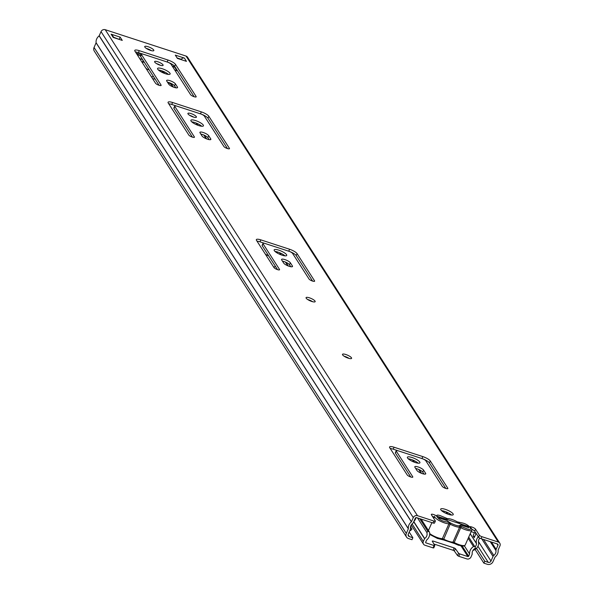 <?xml version="1.0" encoding="UTF-8"?>
<svg xmlns="http://www.w3.org/2000/svg" width="594" height="594" viewBox="0 0 594 594"><rect width="100%" height="100%" fill="white"/><g stroke="black" fill="none" stroke-linecap="round" stroke-linejoin="round"><path stroke-width="0.89" d="M441.535 510.632A6.861 1.767 -156.2 0 1 444.483 511.3A6.861 1.767 -156.2 0 1 451.529 515.035M445.351 509.348A6.861 1.767 -156.2 0 1 453.237 514.619A6.861 1.767 -156.2 0 1 448.574 514.367A6.861 1.767 -156.2 0 1 440.689 509.088A6.861 1.767 -156.2 0 1 445.351 509.348M344.097 356.207A4.975 1.285 -156.2 0 1 345.01 356.474A4.975 1.285 -156.2 0 1 349.131 358.427M345.871 354.521A4.975 1.285 -156.2 0 1 351.596 358.353A4.975 1.285 -156.2 0 1 348.21 358.16A4.975 1.285 -156.2 0 1 342.486 354.336A4.975 1.285 -156.2 0 1 345.871 354.521M307.662 299.51A4.975 1.285 -156.2 0 1 308.576 299.777A4.975 1.285 -156.2 0 1 312.696 301.73M309.444 297.824A4.975 1.285 -156.2 0 1 315.169 301.648A4.975 1.285 -156.2 0 1 311.783 301.462A4.975 1.285 -156.2 0 1 306.059 297.631A4.975 1.285 -156.2 0 1 309.444 297.824M410.699 476.975A3.096 0.794 -156.2 0 1 407.217 474.948L389.731 447.728A6.638 1.708 -156.2 0 1 389.567 446.978A6.638 1.708 -156.2 0 1 394.074 447.23L422.824 456.608A6.638 1.708 -156.2 0 1 430.294 460.966L447.779 488.179A3.096 0.794 -156.2 0 1 447.861 488.528A3.096 0.794 -156.2 0 1 445.752 488.416A3.096 0.794 -156.2 0 1 442.27 486.382L425.824 460.788A3.319 0.854 23.8 0 0 422.089 458.605L398.455 450.898A3.319 0.854 23.8 0 0 396.198 450.772A3.319 0.854 23.8 0 0 396.28 451.15L412.726 476.744A3.096 0.794 -156.2 0 1 412.808 477.093A3.096 0.794 -156.2 0 1 410.699 476.975M422.423 473.663A4.863 1.255 -156.2 0 1 416.943 470.47L414.916 467.307A4.863 1.255 -156.2 0 1 414.798 466.758A4.863 1.255 -156.2 0 1 418.926 467.233A4.863 1.255 -156.2 0 1 423.581 470.136L425.608 473.299A4.863 1.255 -156.2 0 1 425.735 473.849A4.863 1.255 -156.2 0 1 422.423 473.663M408.226 458.791A6.861 1.767 -156.2 0 1 411.182 459.459A6.861 1.767 -156.2 0 1 418.221 463.201M412.043 457.506A6.861 1.767 -156.2 0 1 419.928 462.785A6.861 1.767 -156.2 0 1 415.265 462.526A6.861 1.767 -156.2 0 1 407.38 457.246A6.861 1.767 -156.2 0 1 412.043 457.506M277.472 269.624A3.096 0.794 -156.2 0 1 273.99 267.59L256.504 240.377A6.638 1.708 -156.2 0 1 256.341 239.627A6.638 1.708 -156.2 0 1 260.848 239.872L289.597 249.257A6.638 1.708 -156.2 0 1 297.067 253.616L314.553 280.828A3.096 0.794 -156.2 0 1 314.634 281.177A3.096 0.794 -156.2 0 1 312.526 281.059A3.096 0.794 -156.2 0 1 309.043 279.032L292.597 253.43A3.319 0.854 23.8 0 0 288.862 251.255L265.228 243.547A3.319 0.854 23.8 0 0 262.971 243.421A3.319 0.854 23.8 0 0 263.053 243.8L279.499 269.394A3.096 0.794 -156.2 0 1 279.581 269.743A3.096 0.794 -156.2 0 1 277.472 269.624M289.196 266.312A4.863 1.255 -156.2 0 1 283.717 263.12L281.69 259.957A4.863 1.255 -156.2 0 1 281.571 259.407A4.863 1.255 -156.2 0 1 285.699 259.882A4.863 1.255 -156.2 0 1 290.355 262.786L292.382 265.941A4.863 1.255 -156.2 0 1 292.508 266.498A4.863 1.255 -156.2 0 1 289.196 266.312M275 251.44A6.861 1.767 -156.2 0 1 277.955 252.108A6.861 1.767 -156.2 0 1 284.994 255.843M278.816 250.156A6.861 1.767 -156.2 0 1 286.702 255.435A6.861 1.767 -156.2 0 1 282.039 255.175A6.861 1.767 -156.2 0 1 274.153 249.896A6.861 1.767 -156.2 0 1 278.816 250.156M227.391 148.552A3.096 0.794 -156.2 0 1 223.901 146.518L204.336 116.06A3.319 0.854 23.8 0 0 200.601 113.885L176.967 106.178A3.319 0.854 23.8 0 0 174.71 106.051A3.319 0.854 23.8 0 0 174.792 106.423L194.364 136.88A3.096 0.794 -156.2 0 1 194.438 137.229A3.096 0.794 -156.2 0 1 192.33 137.117A3.096 0.794 -156.2 0 1 188.847 135.083L168.236 103.007A6.638 1.708 -156.2 0 1 168.072 102.257A6.638 1.708 -156.2 0 1 172.587 102.502L201.336 111.887A6.638 1.708 -156.2 0 1 208.806 116.238L229.418 148.314A3.096 0.794 -156.2 0 1 229.492 148.663A3.096 0.794 -156.2 0 1 227.391 148.552M207.544 139.226A4.863 1.255 -156.2 0 1 202.064 136.033L200.037 132.878A4.863 1.255 -156.2 0 1 199.918 132.321A4.863 1.255 -156.2 0 1 204.046 132.796A4.863 1.255 -156.2 0 1 208.702 135.699L210.729 138.862A4.863 1.255 -156.2 0 1 210.855 139.412A4.863 1.255 -156.2 0 1 207.544 139.226M189.82 115.429A4.648 1.195 -156.2 0 1 190.214 115.548A4.648 1.195 -156.2 0 1 193.651 117.115M191.075 113.595A4.648 1.195 -156.2 0 1 196.414 117.167A4.648 1.195 -156.2 0 1 193.258 116.996A4.648 1.195 -156.2 0 1 187.912 113.417A4.648 1.195 -156.2 0 1 191.075 113.595M191.736 121.844A6.861 1.767 -156.2 0 1 194.684 122.513A6.861 1.767 -156.2 0 1 201.73 126.255M195.545 120.56A6.861 1.767 -156.2 0 1 203.438 125.839A6.861 1.767 -156.2 0 1 198.775 125.579A6.861 1.767 -156.2 0 1 190.889 120.3A6.861 1.767 -156.2 0 1 195.545 120.56M194.082 96.711A3.096 0.794 -156.2 0 1 190.592 94.676L171.027 64.226A3.319 0.854 23.8 0 0 167.293 62.043L143.659 54.336A3.319 0.854 23.8 0 0 141.402 54.21A3.319 0.854 23.8 0 0 141.483 54.589L161.056 85.046A3.096 0.794 -156.2 0 1 161.13 85.395A3.096 0.794 -156.2 0 1 159.029 85.276A3.096 0.794 -156.2 0 1 155.539 83.242L134.935 51.166A6.638 1.708 -156.2 0 1 134.771 50.416A6.638 1.708 -156.2 0 1 139.278 50.668L168.028 60.046A6.638 1.708 -156.2 0 1 175.497 64.404L196.109 96.48A3.096 0.794 -156.2 0 1 196.183 96.829A3.096 0.794 -156.2 0 1 194.082 96.711M174.235 87.392A4.863 1.255 -156.2 0 1 168.763 84.192L166.728 81.036A4.863 1.255 -156.2 0 1 166.61 80.487A4.863 1.255 -156.2 0 1 170.738 80.962A4.863 1.255 -156.2 0 1 175.393 83.865L177.428 87.021A4.863 1.255 -156.2 0 1 177.547 87.57A4.863 1.255 -156.2 0 1 174.235 87.392M156.512 63.588A4.648 1.195 -156.2 0 1 156.905 63.714A4.648 1.195 -156.2 0 1 160.343 65.281M157.766 61.754A4.648 1.195 -156.2 0 1 163.112 65.333A4.648 1.195 -156.2 0 1 159.949 65.154A4.648 1.195 -156.2 0 1 154.611 61.583A4.648 1.195 -156.2 0 1 157.766 61.754M158.427 70.003A6.861 1.767 -156.2 0 1 161.382 70.679A6.861 1.767 -156.2 0 1 168.421 74.413M162.244 68.718A6.861 1.767 -156.2 0 1 170.129 73.998A6.861 1.767 -156.2 0 1 165.466 73.745A6.861 1.767 -156.2 0 1 157.581 68.466A6.861 1.767 -156.2 0 1 162.244 68.718M146.332 48.418A4.975 1.285 -156.2 0 1 147.253 48.686A4.975 1.285 -156.2 0 1 151.366 50.639M148.114 46.733A4.975 1.285 -156.2 0 1 153.839 50.564A4.975 1.285 -156.2 0 1 150.453 50.379A4.975 1.285 -156.2 0 1 144.728 46.547A4.975 1.285 -156.2 0 1 148.114 46.733M390.236 448.522A6.638 1.708 -156.2 0 1 393.213 449.183L421.963 458.561A6.638 1.708 -156.2 0 1 429.432 462.919L445.827 488.439M396.198 450.772L395.337 452.732A3.319 0.854 23.8 0 0 395.418 453.103L410.773 477.004M415.674 468.495A4.863 1.255 -156.2 0 1 422.72 472.096L423.99 474.071M257.009 241.171A6.638 1.708 -156.2 0 1 259.986 241.832L288.736 251.21A6.638 1.708 -156.2 0 1 296.206 255.569L312.6 281.088M262.971 243.421L262.11 245.374A3.319 0.854 23.8 0 0 262.192 245.753L277.547 269.654M282.447 261.145A4.863 1.255 -156.2 0 1 289.493 264.738L290.763 266.721M167.493 82.217A4.863 1.255 -156.2 0 1 174.532 85.818L175.802 87.793M141.402 54.21L140.54 56.17A3.319 0.854 23.8 0 0 140.622 56.541L159.103 85.298M135.439 51.968A6.638 1.708 -156.2 0 1 138.417 52.621L167.166 61.999A6.638 1.708 -156.2 0 1 174.636 66.357L194.156 96.74M200.794 134.058A4.863 1.255 -156.2 0 1 207.841 137.66L209.11 139.635M174.71 106.051L173.849 108.004A3.319 0.854 23.8 0 0 173.931 108.383L192.411 137.14M168.748 103.802A6.638 1.708 -156.2 0 1 171.725 104.462L200.475 113.84A6.638 1.708 -156.2 0 1 207.945 118.199L227.465 148.574M471.874 529.306A3.319 0.854 -156.2 0 1 474.658 531.133L478.564 537.206L479.425 535.253A2.213 0.572 23.8 0 0 481.92 536.701L481.051 538.654A2.213 0.572 -156.2 0 1 478.564 537.206M432.454 516.401A3.319 0.854 -156.2 0 1 435.127 517.582M434.452 522.817A2.213 0.572 -156.2 0 1 434.504 523.062A2.213 0.572 -156.2 0 1 433.004 522.98L416.617 517.634A1.062 0.958 147.3 0 0 415.258 518.265L413.431 522.401A2.435 2.19 -32.7 0 1 412.637 523.411A5.331 4.797 147.3 0 0 410.499 528.259A2.435 2.19 -32.7 0 1 410.32 529.462L408.278 534.088A2.146 1.931 147.3 0 0 409.355 536.605L412.86 537.748L409.184 532.031M475.074 549.457L483.88 563.157L484.741 561.204L488.246 562.347A2.146 1.931 147.3 0 0 490.993 561.07L493.035 556.444A2.435 2.19 -32.7 0 1 493.829 555.442A5.331 4.797 147.3 0 0 495.968 550.593A2.435 2.19 -32.7 0 1 496.146 549.383L497.972 545.247A1.062 0.958 147.3 0 0 497.438 544L481.051 538.654M113.617 37.236L119.58 39.538M177.109 57.945L181.333 59.326A2.435 2.19 -32.7 0 1 184.355 58.071L186.457 61.353L177.398 58.398L175.289 55.116L184.355 58.071M122.26 40.407L113.202 37.452L111.093 34.17L120.151 37.125L122.26 40.407M433.004 522.98L433.865 521.027A2.213 0.572 23.8 0 0 435.365 521.109A2.213 0.572 23.8 0 0 435.313 520.856L431.407 514.783A3.319 0.854 -156.2 0 1 431.326 514.411A3.319 0.854 -156.2 0 1 433.509 514.508A3.319 0.854 -156.2 0 1 436.739 516.127L469.557 526.833A3.319 0.854 -156.2 0 1 472.43 527.227A3.319 0.854 -156.2 0 1 475.527 529.172L479.425 535.253M483.88 563.157L487.384 564.3A4.358 3.92 147.3 0 0 492.961 561.716L495.077 557.001A7.544 6.794 147.3 0 0 498.099 550.141L499.94 545.893A3.274 2.948 147.3 0 0 498.299 542.047L481.92 536.701M499.777 543.168L187.526 57.187A3.274 2.948 147.3 0 0 186.048 56.066L105.227 29.7A3.274 2.948 147.3 0 0 101.039 31.645L99.139 35.87A7.544 6.794 147.3 0 0 96.117 42.731L94.06 47.461A4.358 3.92 147.3 0 0 94.275 51.084L406.526 537.065A4.358 3.92 147.3 0 0 408.494 538.565L411.998 539.708L412.86 537.748M433.865 521.027L417.478 515.681A3.274 2.948 147.3 0 0 413.29 517.626L411.39 521.851A7.544 6.794 147.3 0 0 408.368 528.712L406.311 533.442A4.358 3.92 147.3 0 0 406.526 537.065M484.741 561.204L476.462 548.321M120.151 37.125L119.29 39.085M111.093 34.17A2.435 2.19 -32.7 0 1 112.192 35.009L113.907 37.682M447.223 520.656A7.841 2.02 23.8 0 0 449.985 522.668L444.795 521.562C437.474 519.943 432.677 512.481 441.253 516.052L447.393 518.636A7.841 2.02 23.8 0 0 446.443 519.438L438.498 516.847L439.278 518.065L447.223 520.656M458.642 545.314L452.843 542.834L441.112 539.137A1.106 0.921 -89.5 0 0 442.352 538.676L448.908 523.811A8.628 2.22 -156.2 0 1 444.624 522.943A8.628 2.22 -156.2 0 1 434.697 516.305L433.754 518.436M448.529 522.319A1.106 0.921 -89.5 0 1 448.908 523.811L449.636 523.99L449.985 522.668L450.831 523.143A7.841 2.02 -156.2 0 0 455.501 525.148A7.841 2.02 -156.2 0 0 459.4 525.942L459.919 525.913A7.841 2.02 -156.2 0 0 460.202 525.861A7.841 2.02 -156.2 0 0 460.87 525.111L468.815 527.702L468.035 526.484L460.09 523.893A7.841 2.02 -156.2 0 0 457.328 521.881L462.518 522.987C469.839 524.606 474.636 532.068 466.06 528.497L459.919 525.913A1.106 0.557 -75.2 0 1 459.919 527.346L460.751 527.68L454.195 542.537L452.984 542.144A8.628 2.22 -156.2 0 1 448.7 541.275A8.628 2.22 -156.2 0 1 443.562 539.07L442.352 538.676A8.628 2.22 23.8 0 1 438.068 537.808A8.628 2.22 23.8 0 1 429.677 533.509M447.393 518.636L447.913 518.607A7.841 2.02 -156.2 0 1 450.95 519.141A7.841 2.02 -156.2 0 1 456.482 521.406L457.328 521.881L456.482 521.406M449.636 523.99L450.133 524.168L443.436 539.924L437.459 538.454L429.662 534.407M458.665 525.89L460.87 525.111M451.744 542.604A1.106 0.921 -89.5 0 0 452.984 542.144L459.556 527.242L459.919 527.346M458.768 556.281L457.529 555.568L458.568 553.214L459.801 553.935L458.768 556.281L466.832 558.909A3.274 2.948 147.3 0 0 471.02 556.964L472.252 554.039A5.331 4.797 147.3 0 1 475.519 548.188L475.022 546.97A1.106 0.995 147.3 0 0 473.485 546.577A7.982 7.187 147.3 0 0 469.609 554.031L464.389 545.901M457.529 555.568L454.343 550.987L453.103 550.274L433.947 544.022M434.711 545.641L433.776 547.92L433.026 547.883L434.058 545.537L434.808 545.574L432.224 541.082L432.952 541.015L432.625 541.765M434.058 545.537L425.995 542.901A0.616 0.557 -32.7 0 1 425.69 542.174L426.641 540.013A7.982 7.187 -32.7 0 0 429.492 532.231A1.106 0.995 147.3 0 0 428.036 531.637L426.722 532.269A5.331 4.797 -32.7 0 1 424.665 538.513L423.322 541.409A3.274 2.948 -32.7 0 0 424.962 545.247L433.026 547.883M458.568 553.214L455.375 548.641L454.343 550.987M459.801 553.935L467.864 556.563A0.616 0.557 147.3 0 0 468.659 556.192L469.609 554.031M453.103 550.274L454.143 547.928L432.952 541.015M454.143 547.928L455.375 548.641M426.722 532.269L417.508 517.931M268.778 255.999A12.17 3.133 -156.2 0 1 265.325 254.113M275.943 269A12.17 3.133 -156.2 0 1 277.309 269.282M273.567 266.936A12.17 3.133 -156.2 0 1 275.779 266.899M277.754 253.319L276.752 251.759M444.29 512.503L443.287 510.951M155.168 79.18A12.17 3.133 23.8 0 0 152.651 78.742M153.638 76.797A12.17 3.133 23.8 0 0 151.425 76.841M280.784 254.729L279.455 252.658M171.547 86.256L171.926 85.402L172.965 86.917M163.528 71.495L163.409 71.555A0.446 0.401 -32.7 0 1 163.053 71.592L162.147 71.295L161.754 72.186M447.319 513.914L445.99 511.85M310.514 300.995L310.105 300.356M170.485 83.16L171.926 85.402A12.17 3.133 23.8 0 0 168.102 82.351M163.142 72.847L162.147 71.295M145.909 68.258A2.213 0.572 -156.2 0 0 146.265 68.384L146.681 69.03L149.168 69.84M144.416 62.437L142.701 61.88M172.163 65.993L174.413 66.728L177.012 70.783L174.77 70.047L176.782 70.5L174.777 67.3L172.267 66.157M471.124 531.63L476.009 533.226M434.088 517.693A2.658 2.391 -32.7 0 0 433.019 516.966L432.759 516.877M410.818 525.794A5.309 4.782 -32.7 0 0 411.494 528.571A5.309 4.782 -32.7 0 0 411.998 529.209L410.35 530.68A7.522 6.772 -32.7 0 1 409.979 530.242M471.888 529.648L473.589 530.197M479.796 538.127A5.22 4.7 147.3 0 0 478.593 542.812A2.658 2.391 147.3 0 1 478.675 543.629A7.522 6.772 147.3 0 1 472.943 550.445M475.014 546.94A5.309 4.782 147.3 0 0 476.529 543.666A0.446 0.401 147.3 0 0 476.514 543.532L470.203 533.709M478.296 536.79A7.432 6.69 147.3 0 0 476.514 543.532M416.015 517.626A7.432 6.69 -32.7 0 1 413.884 521.376M411.998 529.209L411.115 527.836M475.363 533.018L475.905 533.858L474.22 537.681L473.195 536.092A7.432 6.69 147.3 0 1 474.517 532.736M474.45 536.501L473.195 536.092M136.301 53.297A17.783 4.581 -156.2 0 1 141.246 54.574M139.612 55.376A5.754 1.485 -156.2 0 1 140.83 55.517M137.429 54.663A7.522 1.938 -156.2 0 1 138.15 54.551L137.585 54.151L137.37 54.648M136.746 53.995A16.008 4.128 -156.2 0 1 137.585 54.151M140.667 55.881L137.11 54.559M142.486 62.927L143.028 60.284M142.545 59.534L139.716 58.613M160.618 71.562L159.764 70.226M498.299 542.047L186.048 56.066M417.478 515.681L105.227 29.7M474.658 531.133L475.527 529.172M490.993 561.07L478.415 541.498M488.246 562.347L477.925 546.287M493.035 556.444L481.749 538.884M493.829 555.442L483.575 539.478M495.968 550.593L490.221 541.646M496.146 549.383L491.431 542.04M497.972 545.247L497.096 543.889M409.355 536.605L408.115 534.682M406.311 533.442L94.06 47.461M408.368 528.712L96.117 42.731M408.353 528.823L96.102 42.842M411.39 521.851L99.139 35.87M411.464 521.762L99.213 35.781M413.29 517.626L101.039 31.645M175.393 83.865L174.532 85.818M177.428 87.021L177.057 87.853M161.056 85.046L160.818 85.573M141.483 54.589L140.622 56.541M196.109 96.48L195.872 97.008M175.497 64.404L174.636 66.357M168.028 60.046L167.166 61.999M139.278 50.668L138.417 52.621M208.702 135.699L207.841 137.66M210.729 138.862L210.365 139.694M194.364 136.88L194.127 137.414M174.792 106.423L173.931 108.383M229.418 148.314L229.18 148.849M208.806 116.238L207.945 118.199M201.336 111.887L200.475 113.84M172.587 102.502L171.725 104.462M290.355 262.786L289.493 264.738M292.382 265.941L292.018 266.78M314.553 280.828L314.323 281.356M297.067 253.616L296.206 255.569M289.597 249.257L288.736 251.21M260.848 239.872L259.986 241.832M279.499 269.394L279.269 269.921M263.053 243.8L262.192 245.753M423.581 470.136L422.72 472.096M425.608 473.299L425.245 474.131M447.779 488.179L447.549 488.706M430.294 460.966L429.432 462.919M422.824 456.608L421.963 458.561M394.074 447.23L393.213 449.183M412.726 476.744L412.496 477.272M396.28 451.15L395.418 453.103M429.67 534.296L437.377 538.379L441.112 539.137M443.525 539.924L454.068 543.391L454.195 542.537A8.628 2.22 -156.2 0 0 459.333 544.743A8.628 2.22 -156.2 0 0 465.199 545.062L464.114 546.02L461.404 546.072L454.165 543.399M459.4 525.942A1.106 0.921 -89.5 0 1 459.556 527.242A8.628 2.22 -156.2 0 1 455.271 526.366A8.628 2.22 23.8 0 1 450.133 524.168L450.831 523.143M465.199 545.062L471.755 530.204A8.628 2.22 -156.2 0 1 465.889 529.878A8.628 2.22 -156.2 0 1 460.751 527.68L461.583 526.581M467.864 556.563L461.085 546.012M425.995 542.901L425.638 542.352M428.036 531.637L419.683 518.636M474.948 546.822L468.711 537.11L474.851 546.695M424.665 538.513L413.788 521.591M424.532 538.669L413.699 521.807M423.322 541.409L412.073 523.901M473.485 546.577L468.176 538.312M468.659 556.192L462.221 546.176M421.064 473.151L418.673 469.438M413.921 462.043L412.592 459.971M346.851 357.655L346.436 357.009M287.838 265.8L285.447 262.088M206.177 138.721L203.794 135.001M197.431 125.096L196.102 123.025M191.892 116.483L191.647 116.09M164.122 73.255L163.053 71.592M447.728 514.07L446.413 512.021M421.569 473.359L419.201 469.668M414.419 462.236L413.105 460.179M347.356 357.863L346.963 357.246M310.929 301.158L310.536 300.549M288.342 266.008L285.974 262.318M281.192 254.878L279.878 252.829M206.69 138.922L204.321 135.232M197.928 125.289L196.607 123.233M173.381 87.088L171.013 83.398M164.62 73.448L163.409 71.555M433.019 516.966L432.714 516.483M158.583 64.642L158.338 64.256M476.529 543.666L470.173 533.776M172.342 85.944L172.201 86.583M435.365 521.109L434.504 523.062M428.437 530.501L431.905 522.623M471.755 530.204L471.725 528.757L469.876 526.678M423.485 544.126L411.204 525.014M433.776 547.92L434.808 545.574M429.373 531.957L421.116 519.104M434.088 517.678L433.516 516.78"/></g></svg>

